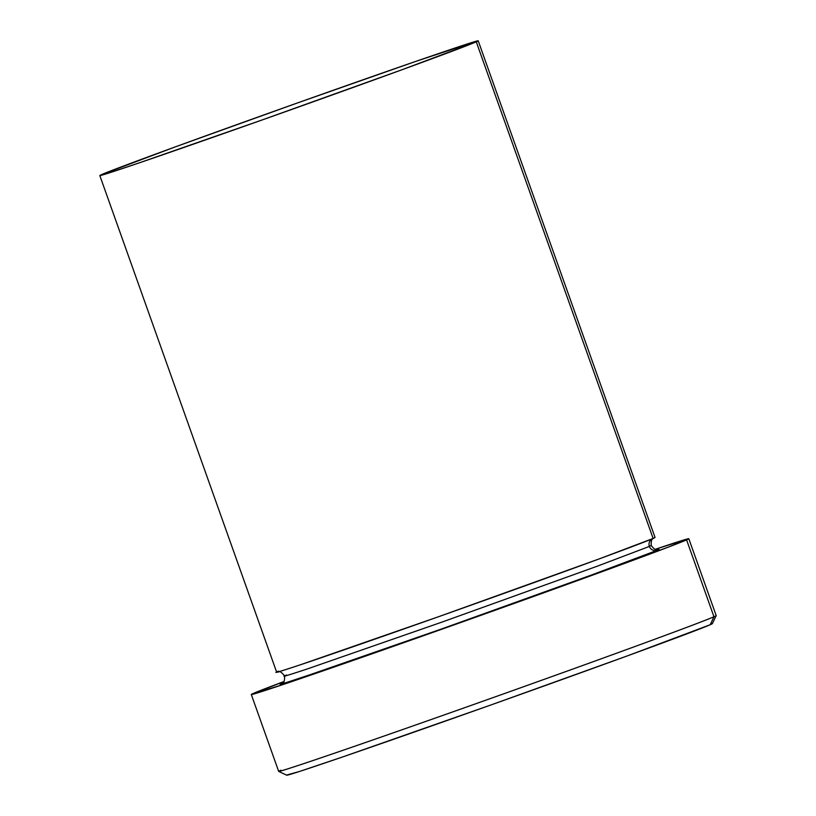 <?xml version="1.0" encoding="UTF-8"?>
<svg xmlns="http://www.w3.org/2000/svg" width="816" height="816" viewBox="0 0 816 816"><rect width="100%" height="100%" fill="white"/><g stroke="black" fill="none" stroke-linecap="round" stroke-linejoin="round"><path stroke-width="1.22" d="M712.072 623.577L710.206 624.74L713.959 616.753A232.213 2.428 160.4 0 1 483.358 701.066A232.213 2.428 160.4 0 1 278.684 771.395A232.213 2.428 -19.6 0 0 482.215 701.464A232.213 2.428 -19.6 0 0 713.959 616.753L710.206 624.74A225.94 2.366 -19.6 0 0 712.378 623.628L716.183 615.611A232.213 2.428 160.4 0 1 713.959 616.753A232.213 2.428 -19.6 0 0 716.183 615.58L688.816 538.723A232.213 2.428 160.4 0 1 686.593 539.896L713.959 616.753L686.593 539.896A232.213 2.428 160.4 0 1 454.849 624.607A232.213 2.428 160.4 0 1 251.297 694.518A232.213 2.428 160.4 0 1 253.531 693.345A232.213 2.428 160.4 0 1 283.999 681.513L251.522 694.314L282.917 684.583L481.746 615.04L668.222 547.159L688.51 538.703L655.258 549.311A232.213 2.428 160.4 0 1 688.816 538.723M286.538 674.995C279.582 677.841 286.457 675.842 307.163 668.998L441.854 622.139L597.424 566.141L649.373 546.424A6.273 6.212 -113.7 0 0 657.329 550.259L603.707 570.619L443.119 628.422L304.082 676.79C282.703 683.849 275.604 685.919 282.785 682.982L281.132 684.002L286.732 682.441L318.587 671.884L443.119 628.422L583.43 578.044L657.329 550.259A6.273 6.212 66.3 0 1 649.373 546.424L597.424 566.141L441.854 622.139L307.163 668.998C286.457 675.842 279.582 677.841 286.538 674.995L284.672 675.974C284.539 685.532 282.316 681.635 282.122 683.308M278.582 671.15C271.402 674.087 278.491 672.027 299.87 664.969L438.906 616.6L599.495 558.797L653.116 538.438A200.828 2.101 -19.6 0 0 655.044 537.428L478.207 40.81A200.828 2.101 160.4 0 1 476.279 41.83L653.116 538.438L476.279 41.83L477.941 40.8L415.456 61.506L297.463 102.949L175.644 146.758L101.745 174.542A200.828 2.101 160.4 0 1 302.165 101.276A200.828 2.101 160.4 0 1 478.207 40.81M652.667 538.621A6.273 6.212 -113.7 0 0 649.373 546.424A6.273 6.212 66.3 0 1 652.667 538.621M101.745 174.542L100.082 175.573L105.692 174.012L137.547 163.455L262.069 119.983L402.38 69.605L476.279 41.83A200.828 2.101 160.4 0 1 275.859 115.097A200.828 2.101 160.4 0 1 99.817 175.552A200.828 2.101 160.4 0 1 101.745 174.542M280.898 770.202A232.213 2.428 160.4 0 0 278.684 771.395L286.702 775.2A225.94 2.366 -19.6 0 0 485.846 706.768A225.94 2.366 -19.6 0 0 710.206 624.74L627.076 655.993L490.018 705.289L342.455 757.013L299.441 771.487L286.895 774.986M657.084 549.698L659.063 549.423L657.329 550.259L657.574 549.566M99.817 175.552L276.655 672.17A200.828 2.101 -19.6 0 0 452.696 611.704A200.828 2.101 -19.6 0 0 653.116 538.438L652.912 537.856M657.849 549.525L657.839 549.525C657.614 548.648 656.125 552.248 651.239 545.445L649.373 546.424L651.239 545.445C650.719 537.081 654.146 538.927 653.779 538.101M278.062 671.894C279.245 673.078 278.491 668.62 284.672 675.974M278.664 771.375L251.297 694.518"/></g></svg>

